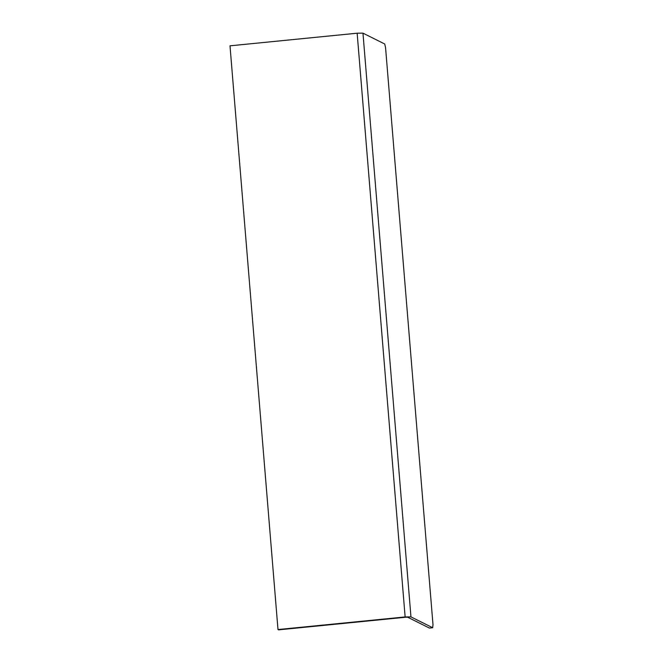 <?xml version="1.0" encoding="UTF-8"?>
<svg xmlns="http://www.w3.org/2000/svg" width="663" height="663" viewBox="0 0 663 663"><rect width="100%" height="100%" fill="white"/><g stroke="black" fill="none" stroke-linecap="round" stroke-linejoin="round"><path stroke-width="0.99" d="M278.576 629.85L277.996 629.56L230.003 45.822L277.996 629.56L405.134 616.946L410.961 616.888L432.69 627.728L432.997 624.679L385.559 47.62L432.997 624.679L432.69 627.728L410.961 616.888L362.968 33.15L410.961 616.888L405.134 616.946L357.15 33.208L405.134 616.946L277.996 629.56L405.715 617.228L278.576 629.85M407.662 617.212L405.715 617.228L407.662 617.212L429.392 628.06L407.662 617.212M385.559 47.62L384.706 43.99L362.968 33.15L357.15 33.208L230.003 45.822L357.15 33.208L362.968 33.15L384.706 43.99L385.559 47.62M429.45 628.068L432.69 627.728"/></g></svg>
